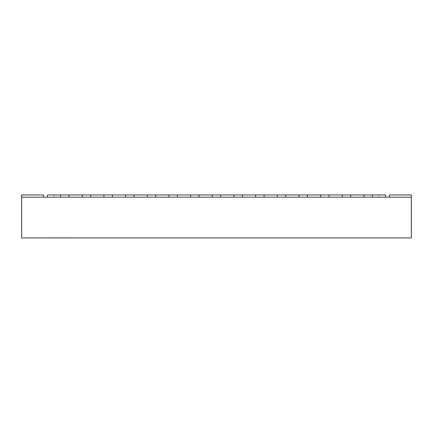 <?xml version="1.0" encoding="UTF-8"?>
<svg xmlns="http://www.w3.org/2000/svg" width="433" height="433" viewBox="0 0 433 433"><rect width="100%" height="100%" fill="white"/><g stroke="black" fill="none" stroke-linecap="round" stroke-linejoin="round"><path stroke-width="0.32" stroke-dasharray="2.17 1.62" d="M50.867 238.02L70.352 238.02M50.867 237.934L70.352 237.934L50.867 237.934M411.35 197.194L21.65 197.194L21.65 237.934L411.35 237.934L411.35 194.98L389.332 194.98L389.332 197.194L411.35 197.194L411.35 194.98L389.332 194.98L411.35 194.98L389.332 194.98L389.332 197.194L389.332 194.98L411.35 194.98L389.332 194.98L389.332 197.194L411.35 197.194L389.332 197.194L389.332 194.98L411.35 194.98L389.332 194.98L389.332 197.194L411.35 197.194L411.35 194.98L389.332 194.98L411.35 194.98L389.332 194.98L389.332 197.194L389.332 194.98L411.35 194.98L389.332 194.98L389.332 197.194L411.35 197.194L411.35 194.98L389.332 194.98L411.35 194.98L389.332 194.98L389.332 197.194L389.332 194.98L411.35 194.98L389.332 194.98L389.332 197.194L411.35 197.194L389.332 197.194L389.332 194.98L411.35 194.98L389.332 194.98L389.332 197.194L411.35 197.194L411.35 194.98L389.332 194.98L411.35 194.98L389.332 194.98L389.332 197.194L389.332 194.98L411.35 194.98L389.332 194.98L389.332 197.194L411.35 197.194L411.35 194.98L389.332 194.98L411.35 194.98L411.35 197.194L389.332 197.194L389.332 194.98L389.332 197.194L411.35 197.194L411.35 194.98L411.35 197.194L389.332 197.194L389.332 194.98L411.35 194.98L411.35 197.194L389.332 197.194L411.35 197.194L411.35 194.98L411.35 197.194L389.332 197.194L389.332 194.98L389.332 197.194L411.35 197.194L411.35 194.98L411.35 197.194L389.332 197.194L389.332 194.98L411.35 194.98L411.35 197.194L411.35 194.98L411.35 197.194L389.332 197.194L411.35 197.194L411.35 194.98L411.35 197.194L389.332 197.194L389.332 194.98L389.332 197.194L411.35 197.194L411.35 194.98L411.35 197.194L389.332 197.194L389.332 194.98L411.35 194.98L411.35 197.194L389.332 197.194L411.35 197.194L411.35 194.98L411.35 197.194L389.332 197.194L389.332 194.98L389.332 197.194L411.35 197.194L411.35 194.98L411.35 197.194L389.332 197.194L389.332 194.98L411.35 194.98L411.35 197.194L411.35 194.98L411.35 197.194L389.332 197.194L411.35 197.194L411.35 194.98L411.35 197.194L389.332 197.194L389.332 194.98L389.332 197.194L411.35 197.194L389.332 197.194M43.668 194.98L21.65 194.98L21.65 197.194L43.668 197.194L43.668 194.98L21.65 194.98L21.65 197.194L43.668 197.194L21.65 197.194L21.65 194.98L43.668 194.98L21.65 194.98L21.65 197.194L43.668 197.194L43.668 194.98L21.65 194.98L43.668 194.98L21.65 194.98L21.65 197.194L21.65 194.98L43.668 194.98L21.65 194.98L21.65 197.194L43.668 197.194L43.668 194.98L21.65 194.98L43.668 194.98L21.65 194.98L21.65 197.194L21.65 194.98L43.668 194.98L21.65 194.98L21.65 197.194L43.668 197.194L21.65 197.194L21.65 194.98L43.668 194.98L21.65 194.98L21.65 197.194L43.668 197.194L43.668 194.98L21.65 194.98L43.668 194.98L21.65 194.98L21.65 197.194L21.65 194.98L43.668 194.98L21.65 194.98L21.65 197.194L43.668 197.194L43.668 194.98L21.65 194.98L43.668 194.98L21.65 194.98L21.65 197.194L21.65 194.98L43.668 194.98L21.65 194.98L21.65 197.194L43.668 197.194L21.65 197.194L21.65 194.98L43.668 194.98L43.668 197.194L43.668 194.98L43.668 197.194L21.65 197.194L43.668 197.194L43.668 194.98L43.668 197.194L21.65 197.194L21.65 194.98L21.65 197.194L43.668 197.194L43.668 194.98L43.668 197.194L21.65 197.194L21.65 194.98L43.668 194.98L43.668 197.194L21.65 197.194L43.668 197.194L43.668 194.98L43.668 197.194L21.65 197.194L21.65 194.98L21.65 197.194L43.668 197.194L43.668 194.98L43.668 197.194L21.65 197.194L21.65 194.98L43.668 194.98L43.668 197.194L43.668 194.98L43.668 197.194L21.65 197.194L43.668 197.194L43.668 194.98L43.668 197.194L21.65 197.194L21.65 194.98L21.65 197.194L43.668 197.194L43.668 194.98L43.668 197.194L21.65 197.194L21.65 194.98L43.668 194.98L43.668 197.194L21.65 197.194L43.668 197.194L43.668 194.98L43.668 197.194L21.65 197.194L21.65 194.98L21.65 197.194L43.668 197.194L43.668 194.98L43.668 197.194L21.65 197.194L21.65 194.98L43.668 194.98L43.668 197.194L43.668 194.98M43.668 197.194L21.65 197.194M60.566 194.98L47.392 194.98L47.392 197.194L60.566 197.194L60.566 194.98L47.392 194.98L60.566 194.98L60.566 197.194L47.392 197.194L47.392 194.98L47.392 197.194L60.566 197.194L60.566 194.98L54.152 194.98L54.152 197.194L378.848 197.194L378.848 194.98L54.152 194.98L54.152 197.194L378.848 197.194L378.848 194.98L372.434 194.98L372.434 197.194L385.608 197.194L385.608 194.98L372.434 194.98L385.608 194.98L372.434 194.98L372.434 197.194L372.434 194.98M82.238 194.98L69.064 194.98L69.064 197.194L82.238 197.194L82.238 194.98L69.064 194.98L82.238 194.98L82.238 197.194L69.064 197.194L69.064 194.98L69.064 197.194L82.238 197.194L82.238 194.98L69.064 194.98M103.909 194.98L90.73 194.98L90.73 197.194L103.909 197.194L103.909 194.98L90.73 194.98L103.909 194.98L103.909 197.194L90.73 197.194L90.73 194.98L90.73 197.194L103.909 197.194L103.909 194.98L90.73 194.98M125.575 194.98L112.401 194.98L112.401 197.194L125.575 197.194L125.575 194.98L112.401 194.98L125.575 194.98L125.575 197.194L112.401 197.194L112.401 194.98L112.401 197.194L125.575 197.194L125.575 194.98L112.401 194.98M147.247 194.98L134.068 194.98L134.068 197.194L147.247 197.194L147.247 194.98L134.068 194.98L147.247 194.98L147.247 197.194L134.068 197.194L134.068 194.98L134.068 197.194L147.247 197.194L147.247 194.98L134.068 194.98M168.913 194.98L155.739 194.98L155.739 197.194L168.913 197.194L168.913 194.98L155.739 194.98L168.913 194.98L168.913 197.194L155.739 197.194L155.739 194.98L155.739 197.194L168.913 197.194L168.913 194.98L155.739 194.98M190.585 194.98L177.411 194.98L177.411 197.194L190.585 197.194L190.585 194.98L177.411 194.98L190.585 194.98L190.585 197.194L177.411 197.194L177.411 194.98L177.411 197.194L190.585 197.194L190.585 194.98L177.411 194.98M212.251 194.98L199.077 194.98L199.077 197.194L212.251 197.194L212.251 194.98L199.077 194.98L212.251 194.98L212.251 197.194L199.077 197.194L199.077 194.98L199.077 197.194L212.251 197.194L212.251 194.98L199.077 194.98M233.923 194.98L220.749 194.98L220.749 197.194L233.923 197.194L233.923 194.98L220.749 194.98L233.923 194.98L233.923 197.194L220.749 197.194L220.749 194.98L220.749 197.194L233.923 197.194L233.923 194.98L220.749 194.98M255.589 194.98L242.415 194.98L242.415 197.194L255.589 197.194L255.589 194.98L242.415 194.98L255.589 194.98L255.589 197.194L242.415 197.194L242.415 194.98L242.415 197.194L255.589 197.194L255.589 194.98L242.415 194.98M277.261 194.98L264.087 194.98L264.087 197.194L277.261 197.194L277.261 194.98L264.087 194.98L277.261 194.98L277.261 197.194L264.087 197.194L264.087 194.98L264.087 197.194L277.261 197.194L277.261 194.98L264.087 194.98M298.932 194.98L285.753 194.98L285.753 197.194L298.932 197.194L298.932 194.98L285.753 194.98L298.932 194.98L298.932 197.194L285.753 197.194L285.753 194.98L285.753 197.194L298.932 197.194L298.932 194.98L285.753 194.98M320.599 194.98L307.425 194.98L307.425 197.194L320.599 197.194L320.599 194.98L307.425 194.98L320.599 194.98L320.599 197.194L307.425 197.194L307.425 194.98L307.425 197.194L320.599 197.194L320.599 194.98L307.425 194.98M342.27 194.98L329.091 194.98L329.091 197.194L342.27 197.194L342.27 194.98L329.091 194.98L342.27 194.98L342.27 197.194L329.091 197.194L329.091 194.98L329.091 197.194L342.27 197.194L342.27 194.98L329.091 194.98M363.936 194.98L350.762 194.98L350.762 197.194L363.936 197.194L363.936 194.98L350.762 194.98L363.936 194.98L363.936 197.194L350.762 197.194L350.762 194.98L350.762 197.194L363.936 197.194L363.936 194.98L350.762 194.98M385.608 197.194L385.608 194.98L385.608 197.194L372.434 197.194L385.608 197.194"/><path stroke-width="0.65" d="M70.352 237.934L50.867 237.934M411.35 197.194L21.65 197.194L21.65 237.934L411.35 237.934L411.35 194.98L389.332 194.98L389.332 197.194M43.668 197.194L43.668 194.98L21.65 194.98L21.65 197.194M385.608 197.194L385.608 194.98L372.434 194.98L372.434 197.194L385.608 197.194M60.566 194.98L47.392 194.98L47.392 197.194L60.566 197.194L60.566 194.98L69.064 194.98L69.064 197.194L82.238 197.194L82.238 194.98L90.73 194.98L90.73 197.194L103.909 197.194L103.909 194.98L112.401 194.98L112.401 197.194L125.575 197.194L125.575 194.98L134.068 194.98L134.068 197.194L147.247 197.194L147.247 194.98L155.739 194.98L155.739 197.194L168.913 197.194L168.913 194.98L177.411 194.98L177.411 197.194L190.585 197.194L190.585 194.98L199.077 194.98L199.077 197.194L212.251 197.194L212.251 194.98L220.749 194.98L220.749 197.194L233.923 197.194L233.923 194.98L242.415 194.98L242.415 197.194L255.589 197.194L255.589 194.98L264.087 194.98L264.087 197.194L277.261 197.194L277.261 194.98L285.753 194.98L285.753 197.194L298.932 197.194L298.932 194.98L307.425 194.98L307.425 197.194L320.599 197.194L320.599 194.98L329.091 194.98L329.091 197.194L342.27 197.194L342.27 194.98L350.762 194.98L350.762 197.194L363.936 197.194L363.936 194.98L372.434 194.98M350.762 194.98L363.936 194.98M329.091 194.98L342.27 194.98M307.425 194.98L320.599 194.98M285.753 194.98L298.932 194.98M264.087 194.98L277.261 194.98M242.415 194.98L255.589 194.98M220.749 194.98L233.923 194.98M199.077 194.98L212.251 194.98M177.411 194.98L190.585 194.98M155.739 194.98L168.913 194.98M134.068 194.98L147.247 194.98M112.401 194.98L125.575 194.98M90.73 194.98L103.909 194.98M69.064 194.98L82.238 194.98"/></g></svg>
